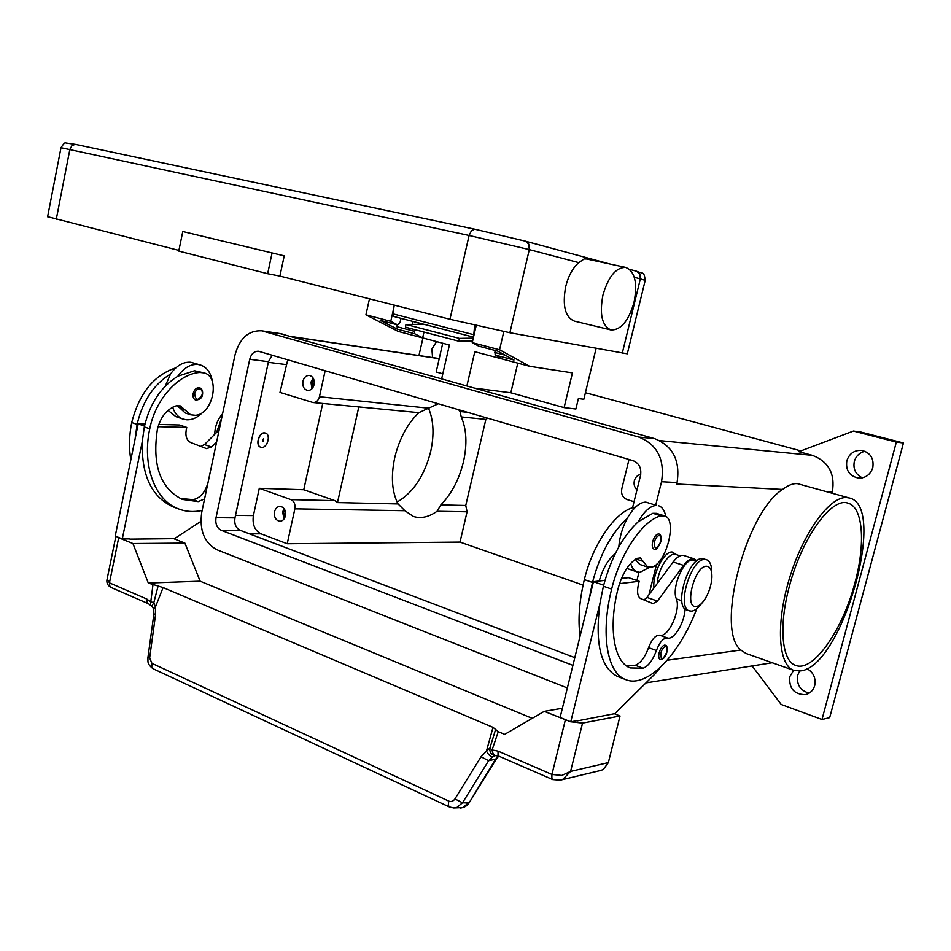 <?xml version="1.0" encoding="UTF-8"?>
<svg xmlns="http://www.w3.org/2000/svg" width="951" height="951" viewBox="0 0 951 951"><rect width="100%" height="100%" fill="white"/><g stroke="black" fill="none" stroke-linecap="round" stroke-linejoin="round"><path stroke-width="1.43" d="M676.72 483.881L677.053 482.561C680.417 460.676 672.928 446.031 654.597 438.625L279.879 333.539M656.582 564.252L648.927 594.791L656.582 564.252M832.054 493.105L832.351 491.988C835.275 473.824 828.642 461.615 812.439 455.351L798.852 451.677L853.427 431.041L860.857 432.039L903.45 442.988L829.676 717.636L821.985 719.503L781.199 704.465L752.146 665.962M585.424 392.715L800.908 450.905M865.077 451.285C859.609 452.545 856.019 455.933 854.319 461.437C852.94 469.093 855.638 474.561 862.414 477.842M799.636 671.037L797.675 675.246C796.439 684.672 800.267 690.64 809.158 693.136M872.78 467.714C870.343 474.739 865.553 478.198 858.408 478.091C849.374 476.035 845.522 470.246 846.842 460.736C849.35 453.496 854.307 450.049 861.701 450.37C870.427 452.64 874.124 458.418 872.78 467.714M806.959 668.624C813.462 672.428 816.041 678.075 814.698 685.576C813.176 690.521 810.026 693.552 805.224 694.658C794.061 694.396 788.914 688.405 789.77 676.672L793.633 670.312M432.574 357.576L431.885 349.076L436.557 341.587M418.951 355.543L422.933 337.974M903.45 442.988L896.341 442.084L821.985 719.503M853.427 431.041L896.341 442.084M772.224 662.74L645.979 682.889M793.728 670.348L745.929 653.432L740.877 650.02C715.164 630.608 745.192 513.088 782.554 489.444C788.022 485.307 792.932 483.358 797.259 483.607L849.35 497.991C887.972 506.003 842.134 666.782 800.647 670.895L793.728 670.348C778.203 665.141 775.624 623.404 789.556 578.006C803.31 532.572 829.771 496.256 846.592 497.563L849.35 497.991M325.159 370.676L319.453 396.722C318.335 400.644 316.196 402.582 313.034 402.535L279.986 392.418L287.749 359.751M287.214 543.746L261.002 533.82C254.702 530.515 252.17 524.441 253.394 515.597L259.29 488.315L290.935 499.62C294.192 501.248 295.499 504.327 294.869 508.844L287.214 543.746L459.999 542.094L583.082 585.115M634.044 501.7L627.054 499.548C622.715 497.67 620.955 494.128 621.764 488.945L629.015 459.476M636.968 489.872C634.472 487.435 633.592 484.404 634.341 480.754C635.363 477.212 637.503 475.084 640.748 474.371M314.092 384.62C312.974 388.567 310.822 390.504 307.649 390.445C303.88 389.363 302.311 386.296 302.917 381.268C304.047 377.297 306.222 375.348 309.42 375.443C313.152 376.548 314.71 379.604 314.092 384.62M313.129 378.046L310.965 382.195L311.952 388.757M313.034 402.535L418.856 412.663L438.304 403.747M458.501 409.643L460.118 411.521L461.211 416.918L485.854 419.403L465.752 505.48L467.072 511.793L459.999 542.094M487.78 418.202L485.854 419.403M285.419 515.811C284.48 519.282 282.613 521.1 279.832 521.279C275.719 520.399 273.947 517.249 274.518 511.816C275.469 508.321 277.347 506.503 280.165 506.348C284.242 507.252 285.989 510.402 285.419 515.811M284.123 508.678L282.649 511.935L283.969 519.056M358.86 406.636L337.498 502.58L334.99 500.678L303.761 489.741L322.698 403.509M259.29 488.315L303.761 489.741M284.753 509.724L283.624 512.292L284.622 518.022M313.687 379.152L311.964 382.492L312.736 387.806M465.752 505.48L440.848 504.922L437.056 511.281C428.687 517.166 420.77 518.877 413.293 516.417L404.888 510.723L398.065 503.947C391.883 491.94 390.778 476.499 394.724 457.645C399.313 438.791 407.349 423.801 418.856 412.663M397.102 502.057C413.245 492.642 424.431 475.809 430.684 451.547C434.369 434.655 433.632 420.164 428.461 408.074M461.211 416.918C466.596 429.198 467.345 444.176 463.446 461.841C459.131 479.459 451.606 493.819 440.848 504.922M653.931 588.015C652.315 574.095 663.822 551.366 672.072 551.984L676.648 554.73M789.14 587.242C801.431 538.516 831.495 496.814 847.923 503.15C863.128 506.907 865.707 543.592 854.973 582.678C842.824 629.883 813.057 672.773 795.595 665.355C781.948 661.147 778.536 626.804 789.14 587.242M398.065 503.947L337.498 502.58M635.446 507.204L633.925 507.418C615.737 511.162 592.735 544.043 584.342 579.623C579.254 600.925 577.828 619.79 580.062 636.219M680.072 555.848L675.816 554.457C669.242 551.532 657.997 568.983 657.284 583.474M618.816 546.884C619.6 536.97 622.418 527.448 627.268 518.319C611.6 532.822 600.01 554.195 592.473 582.44L588.99 599.879L593.46 581.679L599.213 581.025C602.815 568.472 608.164 559.343 615.261 553.637M685.029 608.878C684.791 622.334 674.033 640.285 667.459 637.99C663.418 637.848 659.732 642.02 656.416 650.508C652.814 660.196 648.392 666.104 643.138 668.22L630.156 667.923C613.989 662.146 608.081 627.826 618.031 588.728C622.263 573.643 628.528 563.539 636.837 558.392L640.296 557.94L647.857 567.141L651.815 567.117C666.473 563.788 677.718 518.747 664.523 515.882L656.333 513.338L652.85 513.302L638.192 521.778C644.255 511.115 650.401 505.67 656.63 505.445L645.765 502.104C639.5 502.318 633.342 507.715 627.268 518.319M649.355 567.438L639.952 572.3L637.134 571.896C634.139 570.802 631.987 567.961 630.668 563.384M658.627 505.766C662.241 507.014 664.642 510.592 665.831 516.488M635.22 559.366L639.726 564.43L647.857 567.141M664.523 515.882L661.052 515.858C643.149 519.793 620.218 553.149 611.648 589.097C600.307 633.782 607.095 672.821 625.425 679.501C646.728 688.952 679.43 654.87 696.738 608.783M664.523 645.147L665.248 645.23C666.996 645.23 667.519 647.583 666.829 652.279C665.724 656.998 663.477 659.4 660.101 659.471C658.674 658.639 658.354 656.416 659.15 652.814C660.481 648.404 662.265 645.836 664.523 645.147M660.767 541.868C657.795 548.465 655.524 550.879 653.943 549.119C652.243 548.204 651.815 545.708 652.683 541.63C654.074 536.982 655.952 534.426 658.33 533.963L658.853 534.046C660.826 534.046 661.468 536.649 660.767 541.856M711.776 573.453C711.895 565.774 710.147 561.185 706.534 559.699L702.135 558.606C688.31 557.571 673.605 606.857 686.788 609.96L686.931 610.019M706.534 559.699L704.774 559.45C690.961 558.439 676.244 607.76 689.404 610.863L691.615 611.136C694.931 610.732 698.355 608.046 701.909 603.1L701.981 603.017M706.462 566.249C694.599 565.702 683.721 608.604 696.203 606.488C698.771 606.191 701.446 604.111 704.215 600.247C708.804 593.281 711.372 585.614 711.919 577.233C711.99 570.113 710.183 566.451 706.462 566.249M638.192 521.778C622.584 536.376 610.982 557.868 603.398 586.232L599.879 603.73C594.874 643.637 600.747 667.887 617.496 676.47L618.519 676.862M696.453 561.161L693.921 560.329C685.243 556.169 671.097 587.005 676.327 598.868C681.154 609.876 668.149 638.311 659.649 635.185C655.584 635.03 651.887 639.179 648.57 647.643C644.98 657.296 640.546 663.18 635.28 665.272L626.792 666.104M619.505 583.652L639.203 581.287L628.504 577.649L621.443 578.458M604.967 580.36L599.213 581.025M639.203 581.287L638.442 584.294C636.801 591.95 637.55 596.705 640.677 598.571L653.052 603.635L657.474 601.056L683.579 565.393C687.525 560.187 691.127 558.023 694.373 558.915L683.995 555.55C680.726 554.659 677.1 556.799 673.142 561.97L646.989 597.43L644.041 599.95M694.373 558.915L696.869 560.828M593.46 581.679L603.647 585.21M588.99 599.879L560.103 717.482L570.743 721.821L599.879 603.73M576.734 720.715L570.743 721.821M660.446 667.281L655.382 673.581L614.893 713.63L577.221 720.917M260.717 447.196L260.598 447.16C255.046 445.65 258.827 432.063 264.58 432.871L265.448 433.062M261.644 447.386C267.409 448.123 271.118 434.583 265.555 433.097L264.758 432.931C259.005 432.123 255.225 445.71 260.776 447.22L261.644 447.386M263.51 438.72L262.892 441.609L263.51 438.72M263.237 439.065L262.797 441.145L263.237 439.065M204.56 498.954L198.188 501.605L182.295 499.406C160.303 488.386 152.005 465.027 157.391 429.341C160.529 416.99 166.782 409.156 176.149 405.827L180.274 405.887L190.64 414.791L195.454 415.302C212.881 414.386 220.644 377 204.18 372.911L199.96 372.459C178.693 373.636 155.465 399.206 149.759 428.806C141.854 465.503 154.906 500.131 178.063 508.737C185.647 511.733 193.671 512.304 202.123 510.461M193.16 393.5C194.242 389.696 196.191 387.746 199.021 387.639L199.662 387.782C202.028 388.757 202.979 391.016 202.504 394.534C202.206 397.851 199.924 399.693 195.68 400.098C193.493 399.099 192.649 396.9 193.16 393.5M204.18 372.911L194.491 370.759L177.873 376.204C160.981 386.748 149.794 403.652 144.314 426.916L142.305 441.43C141.295 474.977 151.435 496.731 172.737 506.705L174.021 507.204M177.302 405.601L185.219 412.984L190.64 414.791M207.71 484.047L206.783 486.234C203.657 494.116 199.021 498.574 192.875 499.62L180.203 498.49M212.442 382.017C211.086 373.054 207.104 367.383 200.506 365.006L198.034 364.483C190.533 363.924 183.816 367.835 177.873 376.204M172.63 407.218C174.687 413.316 178.146 417.275 183.044 419.07L186.503 419.783C192.257 420.08 197.677 417.572 202.765 412.247M165.201 386.225L170.621 373.909C176.553 365.576 183.281 361.689 190.794 362.248L200.506 365.006M183.044 419.07L175.864 416.645L168.042 410.368M175.84 367.835C153.884 375.158 139.179 393.393 131.725 422.541C129.11 435.594 128.813 448.004 130.834 459.761M221.749 417.679L216.602 432.42M222.57 413.792C217.565 419.557 214.95 426.393 214.736 434.286M170.621 373.909C153.717 384.394 142.543 401.227 137.099 424.408L135.113 438.886L138.18 423.884L144.932 424.063L145.408 422.232M142.305 441.43L122.287 538.932L129.3 538.896M129.907 539.134L174.366 538.658L200.875 521.398M449.55 807.019L448.301 805.283L448.753 801.087L151.934 663.346L149.652 657.914L155.643 614.061L155.417 607.035L153.848 602.53L150.662 601.9L146.811 599.035L109.448 582.856L118.697 537.743L116.498 536.566M118.697 537.743L132.938 543.544L148.297 583.046L163.108 587.563L492.998 727.36L486.472 751.088L489.848 748.08L492.107 749.947C492.594 753.454 493.807 755.332 495.768 755.57L496.089 755.522M532.227 718.338L200.138 581.192L184.898 543.104L132.938 543.544M184.898 543.104L173.712 538.658M146.811 599.035L147.191 602.577L148.356 603.695L111.041 587.456L109.864 586.351L109.448 582.856L107.13 578.933M200.138 581.192L148.297 583.046M144.493 426.072L138.18 423.884M216.626 441.906L211.55 447.006L206.498 448.634L190.782 442.548C186.741 440.503 185.219 436.295 186.23 429.923L186.741 427.427L158.032 426.702M186.741 427.427L179.584 424.99L158.758 424.431M200.673 446.376L204.465 444.557L219.182 429.84M122.287 538.932L115.226 536.043L135.113 438.886M614.334 713.737L620.04 715.996L582.559 723.081L570.897 721.797M562.374 708.245L544.234 711.348L504.66 734.374L498.265 731.652L492.998 727.36M570.22 721.607L544.234 711.348M552.745 779.582L560.163 780.177L563.051 779.154L570.576 771.427L561.779 775.445L551.925 774.447L498.039 751.112L492.107 749.947L498.265 731.652M620.04 715.996L608.355 762.595L570.576 771.427L582.559 723.081M560.508 780.105L600.913 770.405L603.267 769.514L608.355 762.595M450.013 807.114L453.722 807.97L456.86 807.458L462.507 802.787L488.612 760.717L492.475 756.889L495.316 755.558M155.643 614.061L153.872 614.096M151.934 663.346L151.768 667.103L153.23 668.803M153.075 668.731L449.359 806.935L453.722 807.97L462.78 807.589L468.415 802.941L462.507 802.787L454.935 798.911C453.258 801.289 451.202 802.014 448.753 801.087M498.776 756.116L496.339 758.981L488.612 760.717L481.04 756.77L454.935 798.911M498.562 756.033L495.519 759.278L469.271 802.573L496.339 758.981M495.602 729.488L489.777 748.496C489.658 752.312 491.31 754.654 494.746 755.51L498.966 756.2L498.027 755.07L498.039 751.112M158.032 586.291L153.848 602.53L151.768 606.346L153.705 608.806L155.417 607.035L163.108 587.563M495.578 755.558L494.746 755.51M150.484 605.323L151.78 606.334M492.475 756.889C490.383 756.651 488.386 754.714 486.472 751.088L481.04 756.77M149.652 657.914L147.892 657.83L153.884 614.073L153.741 608.973M475.179 388.222L510.83 392.763L564.109 407.61L575.878 409.013L578.398 398.552L583.843 399.265L596.087 348.47M442.738 343.228L436.176 371.972L442.809 373.814M466.893 385.892L474.799 351.727L529.624 366.278L572.443 372.887L564.109 407.61M529.624 366.278L499.56 349.778L503.804 331.566M369.464 298.828L365.921 314.817L398.184 331.412L449.407 344.999L441.656 378.807M414.327 329.522L414.684 333.753L422.66 337.902L423.98 332.054M365.921 314.817L390.766 321.319L393.916 307.268M414.684 333.753L397.399 329.189L380.198 320.309L397.613 324.885L390.766 321.319M517.784 363.139L510.83 392.763M476.189 325.575L472.243 342.633L499.56 349.778M478.947 346.223L497.813 351.169L513.98 360.001L495.15 355.032L502.794 359.157M472.243 342.633L478.817 346.188M495.15 355.032L494.948 350.42M397.613 324.885L400.038 322.496L400.965 318.347M397.399 329.189L397.066 324.743M472.635 340.933L458.881 341.219L459.345 338.39L473.289 338.14M413.305 321.545L423.064 324.327L405.946 324.446L405.518 327.203L458.881 341.219M412.318 321.545L412.449 324.398M405.946 324.446L459.345 338.39M394.225 305.116L392.941 313.854L394.011 316.54L473.515 337.141L394.011 316.54M610.732 329.89L574.368 321.105C565.132 317.182 562.243 305.687 565.69 286.596C568.413 275.838 572.787 267.861 578.79 262.654L584.116 258.957L586.684 259.005M602.922 295.095C608.343 276.634 615.915 267.397 625.639 267.386C634.947 271.308 637.741 283.006 633.996 302.466C628.575 320.951 620.932 330.116 611.053 329.973C602.042 326.086 599.332 314.46 602.922 295.095M622.263 353.237L640.356 278.881L645.194 280.39L627.291 353.82L509.879 332.731L449.942 319.263L279.903 276.075L284.218 255.867L182.782 231.521L284.218 255.867M178.907 250.422L47.621 216.685M271.998 253.311L267.659 273.71L178.764 251.1L182.782 231.521M267.659 273.71L279.903 276.075M473.574 336.88L474.68 325.23M572.906 665.367L221.131 530.242C216.887 527.971 215.188 523.787 216.02 517.713L249.721 359.3C251.254 353.796 254.19 351.109 258.517 351.264L633.045 460.653C639.155 463.208 641.652 468.154 640.522 475.5L632.534 507.81M272.236 355.21L268.444 361.689L234.956 517.891C234.136 523.894 235.836 528.007 240.068 530.254L574.796 657.664M567.355 687.965L216.971 549.785C204.334 542.878 199.258 530.385 201.743 512.304L235.016 354.925C239.64 338.259 248.544 330.223 261.703 330.805L638.858 437.08C657.379 444.604 664.939 459.488 661.539 481.741L655.774 504.886M638.965 572.288L636.92 580.502M832.351 491.988L827.168 491.726M812.439 455.351L659.721 440.61M782.554 489.444L676.684 484.023M439.219 358.682L291.993 336.761M268.313 362.319L286.001 364.566M249.519 533.844L261.002 533.82M235.491 515.394L253.394 515.597M460.118 411.521L467.595 412.306M319.453 396.722L428.307 408.169M290.935 499.62L334.99 500.678M437.056 511.281L467.072 511.793M740.877 650.02L667.174 660.244M294.869 508.844L404.888 510.723M592.473 582.44L584.342 579.623M634.911 507.727L633.925 507.418M643.138 561.375L635.839 558.962M665.272 646.68C663.382 647.262 661.884 649.414 660.767 653.123C660.779 660.636 662.752 660.386 666.687 652.35C667.436 648.713 666.972 646.823 665.272 646.68M659.114 535.532C657.117 535.924 655.548 538.076 654.383 541.975C654.407 550.177 656.499 550.154 660.624 541.904C661.409 538.04 660.897 535.912 659.114 535.532M611.648 589.097L603.398 586.232M661.052 515.858L652.85 513.302M643.138 668.22L635.28 665.272M656.416 650.508L648.57 647.643M667.459 637.99L659.649 635.185M681.796 600.735L676.327 598.868M673.142 561.97L683.579 565.393M646.989 597.43L657.474 601.056M194.622 393.809C195.74 400.858 198.272 401.108 202.206 394.558C202.658 391.325 201.767 389.435 199.532 388.888C197.166 388.971 195.526 390.611 194.622 393.809M194.491 370.759L199.96 372.459M144.314 426.916L149.759 428.806M178.729 407.408L184.161 409.215M192.875 499.62L198.188 501.605M131.725 422.541L137.099 424.408M211.55 447.006L204.465 444.557M565.334 719.955L551.925 774.447L551.853 778.465L552.935 779.665M499.073 756.247L552.733 779.582M148.499 603.754L150.341 605.169L152.933 585.008M494.591 352.417L505.231 355.222M396.745 326.657L414.03 331.21M60.983 147.714L469.093 235.468L471.506 230.606L474.739 229.203L525.356 241.15L474.739 229.203L75.509 144.397L72.086 145.396L69.875 149.366L56.275 219.289M474.68 229.203L75.735 144.445L65.904 142.995C65.262 142.079 63.634 143.625 61.007 147.655L47.598 216.792M449.942 319.263L469.093 235.468L529.303 249.614L528.744 244.086L525.356 241.15L609.615 263.938M509.879 332.731L529.303 249.614L578.79 262.654M634.305 277.288L640.356 278.881L639.821 273.924L636.647 271.249L629.681 269.371L636.647 271.249C643.066 274.292 643.922 270.548 645.206 280.331M609.508 263.914L525.511 241.197M473.206 334.562L392.941 313.854M249.721 359.3L268.444 361.689M216.02 517.713L234.956 517.891M221.131 530.242L240.068 530.254M263.605 331.233L282.257 334.027M661.539 481.741L677.053 482.561M638.858 437.08L654.597 438.625M439.243 358.563L290.947 336.464M626.78 568.413L637.134 571.896M686.788 609.96L689.404 610.863M625.425 679.501L617.496 676.47M178.051 508.737L172.737 506.705M110.91 587.397C107.677 585.495 106.369 582.868 107.023 579.516L115.867 536.305M469.188 802.703C467.345 805.782 464.373 807.577 460.284 808.077M495.59 729.536L495.067 731.081M494.995 731.271L495.614 729.441M147.904 657.83L147.964 661.634C148.13 663.857 149.806 666.211 152.992 668.684M497.825 351.181L478.888 346.212M397.696 324.909L380.269 320.332M625.639 267.386L586.22 258.91M261.703 330.805L280.355 333.611"/></g></svg>
